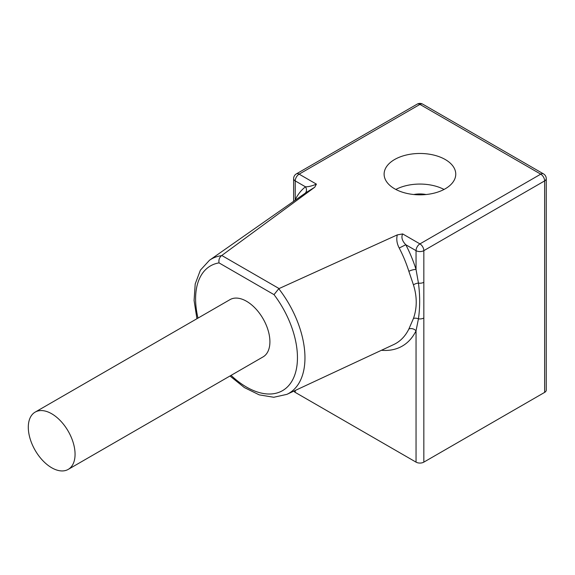 <?xml version="1.0" encoding="UTF-8"?>
<svg xmlns="http://www.w3.org/2000/svg" width="575" height="575" viewBox="0 0 575 575"><rect width="100%" height="100%" fill="white"/><g stroke="black" fill="none" stroke-linecap="round" stroke-linejoin="round"><path stroke-width="0.86" d="M445.266 159.527A35.823 20.678 0 0 0 406.23 155.042A35.823 20.678 0 0 0 384.114 174.153A35.823 20.678 0 0 0 394.608 188.772A35.823 20.678 0 0 0 433.643 193.257A35.823 20.678 0 0 0 455.759 174.153A35.823 20.678 0 0 0 445.266 159.527M444.037 189.448A35.823 20.678 0 0 0 395.83 189.448M426.068 194.53A18.738 10.817 0 0 0 413.806 194.53M51.685 467.755A33.062 19.09 -120 0 0 68.217 469.394A33.062 19.09 -120 0 0 73.284 442.894A33.062 19.09 -120 0 0 51.685 413.756A33.062 19.09 -120 0 0 35.147 412.124A33.062 19.09 -120 0 0 30.08 438.617A33.062 19.09 -120 0 0 51.685 467.755M68.217 469.394L263.055 356.902A33.062 19.09 -120 0 0 268.13 330.402A33.062 19.09 -120 0 0 246.524 301.264A33.062 19.09 -120 0 0 229.993 299.632L35.147 412.124M408.861 329.029L413.447 318.485C417.155 307.898 417.155 296.693 413.447 284.869L408.861 271.328A87.81 50.701 -120 0 0 399.223 248.033C396.872 243.606 396.232 239.222 397.303 234.888L278.76 288.715A77.517 44.757 60 0 1 286.896 394.357L393.652 344.59A87.81 50.701 -120 0 0 408.861 329.029A5.513 4.19 -154 0 1 416.041 330.798A93.308 53.87 60 0 1 381.433 350.283M196.93 318.723L194.084 300.473L195.205 283.935L200.388 270.171L209.48 260.259A77.517 44.757 60 0 1 221.526 255.667L314.741 187.22L306.058 192.618M397.303 234.888L402.665 233.924C401.07 237.281 402.112 240.882 405.792 244.734A93.308 53.87 60 0 1 416.041 269.488L418.442 283.101A5.513 3.184 0 0 0 423.832 282.282L423.832 462.135A5.513 3.184 180 0 1 416.041 462.135L295.234 392.387A5.513 3.184 180 0 1 293.882 391.101M305.203 193.214A5.513 4.485 52.3 0 0 305.483 186.818C308.509 186.839 312.146 185.941 316.401 184.122L314.741 187.22M544.633 392.387L544.633 180.902A5.513 3.184 0 0 0 546.25 178.653L546.25 390.137A5.513 3.184 180 0 1 544.633 392.387L423.832 462.135M413.447 284.869A5.513 2.717 162.2 0 1 418.442 283.101C420.066 295.528 420.066 307.431 418.442 318.816A5.513 3.184 0 0 0 423.832 318.004M413.447 318.485A5.513 3.392 -160.2 0 1 418.442 318.816L416.041 330.798L416.041 462.135M295.478 200.021A5.513 4.19 26 0 0 295.234 199.741A93.308 53.87 60 0 1 305.483 186.818L295.234 180.902L295.234 199.741M408.861 271.328A5.513 1.632 162.7 0 1 416.041 269.488L416.041 250.643L405.792 244.734L399.223 248.033M221.526 255.667C219.384 257.478 218.55 259.886 219.025 262.89A72.026 41.58 -120 0 0 198.001 318.097M231.064 375.374A72.026 41.58 -120 0 0 292.618 379.888A72.026 41.58 -120 0 0 274.023 294.644L278.76 288.715M221.785 255.487L279.062 288.549M402.665 233.924L419.937 243.893L540.737 174.153L419.937 104.406L299.137 174.153L316.401 184.122M274.023 294.644L219.025 262.89M295.234 390.468L295.234 392.387M546.25 178.653A5.513 5.513 0 0 0 543.497 173.88A5.513 3.184 -60 0 0 540.737 174.153A5.513 3.184 60 0 1 544.633 180.902L423.832 250.643L423.832 282.282M416.041 250.643A5.513 3.184 0 0 0 423.832 250.643A5.513 3.184 60 0 0 419.937 243.893A5.513 3.184 120 0 0 416.041 250.643M422.69 104.132A5.513 5.513 0 0 0 417.184 104.132A5.513 3.184 -120 0 1 419.937 104.406A5.513 3.184 -60 0 1 422.69 104.132L543.497 173.88M293.624 178.653A5.513 3.184 0 0 0 295.234 180.902A5.513 3.184 120 0 1 299.137 174.153A5.513 3.184 -120 0 0 296.377 173.88A5.513 5.513 0 0 0 293.624 178.653L293.624 201.329M209.48 260.259L306.065 192.611M417.184 104.132L296.377 173.88M286.896 394.357L273.765 397.268L259.26 394.874L244.375 387.579L229.993 375.993"/></g></svg>
